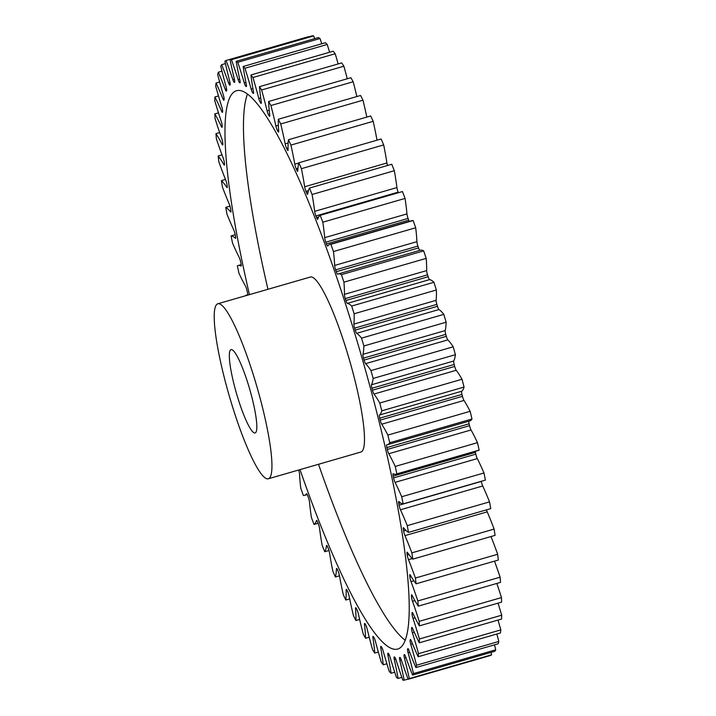 <?xml version="1.0" encoding="UTF-8"?>
<svg xmlns="http://www.w3.org/2000/svg" width="716" height="716" viewBox="0 0 716 716"><rect width="100%" height="100%" fill="white"/><g stroke="black" fill="none" stroke-linecap="round" stroke-linejoin="round"><path stroke-width="1.07" d="M247.45 94.127A290.571 46.459 -106.1 0 0 267.954 289.291M300.013 469.624A290.571 46.459 -106.1 0 0 397.783 649.036A290.571 46.459 -106.1 0 0 353.811 330.291A290.571 46.459 -106.1 0 0 236.45 90.735A290.571 46.459 -106.1 0 0 249.445 294.634M237.605 397.192A43.372 6.936 73.9 0 1 231.044 349.614A43.372 6.936 73.9 0 1 248.559 385.369A43.372 6.936 73.9 0 1 255.12 432.947A43.372 6.936 73.9 0 1 237.605 397.192M254.583 378.871A91.075 14.562 73.9 0 1 268.366 478.771A91.075 14.562 73.9 0 1 231.581 403.69A91.075 14.562 73.9 0 1 217.798 303.781A91.075 14.562 73.9 0 1 254.583 378.871M268.366 478.771L360.909 452.029A91.075 14.562 -106.1 0 0 347.126 352.129A91.075 14.562 -106.1 0 0 310.341 277.038L217.798 303.781M394.731 672.226L391.097 673.273A106.8 17.077 -106.1 0 0 387.947 655.373A3.956 0.635 73.9 0 1 387.902 653.207A3.956 0.635 73.9 0 1 388.063 653.26A299.252 47.847 -106.1 0 0 388.484 653.601A3.956 0.635 73.9 0 1 389.925 656.805A3.956 0.635 73.9 0 1 389.978 656.966A106.8 17.077 -106.1 0 0 391.267 661.253A106.8 17.077 -106.1 0 0 396.467 677.488A322.665 51.588 73.9 0 0 398.087 678.428A106.8 17.077 -106.1 0 0 394.31 659.49A3.956 0.635 73.9 0 1 394.185 656.957A3.956 0.635 73.9 0 1 394.265 656.957A299.252 47.847 -106.1 0 0 394.641 657.091A3.956 0.635 73.9 0 1 396.091 660.116A106.8 17.077 -106.1 0 0 402.795 680.084A322.665 51.588 73.9 0 0 404.191 680.2A106.8 17.077 -106.1 0 0 399.832 660.429A3.956 0.635 73.9 0 1 399.618 657.512A3.956 0.635 73.9 0 1 399.626 657.512A299.252 47.847 -106.1 0 0 399.949 657.44A3.956 0.635 73.9 0 1 401.336 660.08A106.8 17.077 -106.1 0 0 408.183 679.278A322.665 51.588 73.9 0 0 409.337 678.571A106.8 17.077 -106.1 0 0 404.442 658.183A3.956 0.635 73.9 0 1 404.084 654.907A299.252 47.847 -106.1 0 0 404.343 654.639A3.956 0.635 73.9 0 1 404.397 654.594A3.956 0.635 73.9 0 1 405.668 656.867A106.8 17.077 -106.1 0 0 412.577 675.081A322.665 51.588 73.9 0 0 413.481 673.568A106.8 17.077 -106.1 0 0 408.102 652.786A3.956 0.635 73.9 0 1 407.592 649.188A299.252 47.847 -106.1 0 0 407.78 648.714A3.956 0.635 73.9 0 1 407.887 648.598A3.956 0.635 73.9 0 1 409.024 650.513A106.8 17.077 -106.1 0 0 415.915 667.545A322.665 51.588 73.9 0 0 416.56 665.227A106.8 17.077 -106.1 0 0 410.76 644.284A3.956 0.635 73.9 0 1 410.107 640.408A299.252 47.847 -106.1 0 0 410.232 639.737A3.956 0.635 73.9 0 1 410.366 639.504A3.956 0.635 73.9 0 1 411.369 641.08A106.8 17.077 -106.1 0 0 418.18 656.742A322.665 51.588 73.9 0 0 418.556 653.654A106.8 17.077 -106.1 0 0 412.398 632.774A3.956 0.635 73.9 0 1 411.602 628.657A299.252 47.847 -106.1 0 0 411.655 627.798A3.956 0.635 73.9 0 1 411.807 627.404A3.956 0.635 73.9 0 1 412.685 628.675A106.8 17.077 -106.1 0 0 419.334 642.807A322.665 51.588 73.9 0 0 419.442 638.976A106.8 17.077 -106.1 0 0 412.989 618.391A3.956 0.635 73.9 0 1 412.058 614.077A299.252 47.847 -106.1 0 0 412.049 613.039A3.956 0.635 73.9 0 1 412.21 612.457A3.956 0.635 73.9 0 1 412.953 613.442A106.8 17.077 -106.1 0 0 419.361 625.873A322.665 51.588 73.9 0 0 419.2 621.345A106.8 17.077 -106.1 0 0 412.523 601.279A3.956 0.635 73.9 0 1 411.476 596.822A299.252 47.847 -106.1 0 0 411.405 595.614A3.956 0.635 73.9 0 1 411.548 594.799A3.956 0.635 73.9 0 1 412.174 595.533A106.8 17.077 -106.1 0 0 418.278 606.139A322.665 51.588 73.9 0 0 417.849 600.957A106.8 17.077 -106.1 0 0 411.02 581.634A3.956 0.635 73.9 0 1 409.865 577.078A299.252 47.847 -106.1 0 0 409.722 575.718A3.956 0.635 73.9 0 1 409.847 574.635A3.956 0.635 73.9 0 1 410.358 575.154A106.8 17.077 -106.1 0 0 416.085 583.808A322.665 51.588 73.9 0 0 415.387 578.045A106.8 17.077 -106.1 0 0 408.487 559.67A3.956 0.635 73.9 0 1 407.234 555.061A299.252 47.847 -106.1 0 0 407.028 553.566A3.956 0.635 73.9 0 1 407.118 552.197A3.956 0.635 73.9 0 1 407.511 552.528A106.8 17.077 -106.1 0 0 412.801 559.142A322.665 51.588 73.9 0 0 411.852 552.85A106.8 17.077 -106.1 0 0 404.952 535.622A3.956 0.635 73.9 0 1 403.609 531.021A299.252 47.847 -106.1 0 0 403.341 529.401A3.956 0.635 73.9 0 1 403.385 527.71A3.956 0.635 73.9 0 1 403.672 527.898A106.8 17.077 -106.1 0 0 408.478 532.4A322.665 51.588 73.9 0 0 407.279 525.642A106.8 17.077 -106.1 0 0 400.45 509.765A3.956 0.635 73.9 0 1 399.045 505.21A299.252 47.847 -106.1 0 0 398.723 503.491A3.956 0.635 73.9 0 1 398.696 501.451A3.956 0.635 73.9 0 1 398.893 501.54A106.8 17.077 -106.1 0 0 403.144 503.876A322.665 51.588 73.9 0 0 401.712 496.734A106.8 17.077 -106.1 0 0 395.044 482.369A3.956 0.635 73.9 0 1 393.585 477.921A299.252 47.847 -106.1 0 0 393.2 476.113A3.956 0.635 73.9 0 1 393.102 473.715A3.956 0.635 73.9 0 1 393.209 473.732A106.8 17.077 -106.1 0 0 396.109 474.234A106.8 17.077 -106.1 0 0 396.879 473.885A322.665 51.588 73.9 0 0 395.223 466.438A106.8 17.077 -106.1 0 0 388.779 453.747A3.956 0.635 73.9 0 1 387.284 449.451A299.252 47.847 -106.1 0 0 386.846 447.572A3.956 0.635 73.9 0 1 386.667 444.797A3.956 0.635 73.9 0 1 386.703 444.797A106.8 17.077 -106.1 0 0 387.571 444.681A106.8 17.077 -106.1 0 0 389.728 442.757A322.665 51.588 73.9 0 0 387.884 435.086A106.8 17.077 -106.1 0 0 381.726 424.203A3.956 0.635 73.9 0 1 380.214 420.104A299.252 47.847 -106.1 0 0 379.731 418.18A3.956 0.635 73.9 0 1 379.426 415.029A106.8 17.077 -106.1 0 0 381.789 410.823A322.665 51.588 73.9 0 0 379.757 403.019A106.8 17.077 -106.1 0 0 373.967 394.06A3.956 0.635 73.9 0 1 372.445 390.202A299.252 47.847 -106.1 0 0 371.926 388.26A3.956 0.635 73.9 0 1 371.47 384.778A106.8 17.077 -106.1 0 0 373.143 378.442A322.665 51.588 73.9 0 0 370.951 370.584A106.8 17.077 -106.1 0 0 365.59 363.656A3.956 0.635 73.9 0 1 364.077 360.085A299.252 47.847 -106.1 0 0 363.522 358.134A3.956 0.635 73.9 0 1 362.914 354.357A106.8 17.077 -106.1 0 0 363.88 345.971A322.665 51.588 73.9 0 0 361.553 338.14A106.8 17.077 -106.1 0 0 356.675 333.325A3.956 0.635 73.9 0 1 355.199 330.076A299.252 47.847 -106.1 0 0 354.608 328.143A3.956 0.635 73.9 0 1 353.865 324.106A106.8 17.077 -106.1 0 0 354.107 313.769A322.665 51.588 73.9 0 0 351.672 306.045A106.8 17.077 -106.1 0 0 347.332 303.387A3.956 0.635 73.9 0 1 345.9 300.505A299.252 47.847 -106.1 0 0 345.282 298.608A3.956 0.635 73.9 0 1 344.405 294.365A106.8 17.077 -106.1 0 0 343.922 282.167A322.665 51.588 73.9 0 0 341.407 274.658A106.8 17.077 -106.1 0 0 338.185 273.968A106.8 17.077 -106.1 0 0 337.657 274.183A3.956 0.635 73.9 0 1 337.639 274.183A3.956 0.635 73.9 0 1 336.287 271.686A299.252 47.847 -106.1 0 0 335.652 269.851A3.956 0.635 73.9 0 1 334.649 265.439A106.8 17.077 -106.1 0 0 333.45 251.54A322.665 51.588 73.9 0 0 330.882 244.308A106.8 17.077 -106.1 0 0 329.727 244.398A106.8 17.077 -106.1 0 0 327.758 246.018A3.956 0.635 73.9 0 1 327.677 246.08A3.956 0.635 73.9 0 1 326.46 243.95A299.252 47.847 -106.1 0 0 325.816 242.196A3.956 0.635 73.9 0 1 324.697 237.667A106.8 17.077 -106.1 0 0 322.791 222.202A322.665 51.588 73.9 0 0 320.204 215.328A106.8 17.077 -106.1 0 0 317.734 219.221A3.956 0.635 73.9 0 1 317.627 219.373A3.956 0.635 73.9 0 1 316.535 217.583A299.252 47.847 -106.1 0 0 315.89 215.937A3.956 0.635 73.9 0 1 314.664 211.345A106.8 17.077 -106.1 0 0 312.078 194.484A322.665 51.588 73.9 0 0 309.491 188.048A106.8 17.077 -106.1 0 0 307.71 194.072A3.956 0.635 73.9 0 1 307.567 194.358A3.956 0.635 73.9 0 1 306.609 192.899A299.252 47.847 -106.1 0 0 305.974 191.36A3.956 0.635 73.9 0 1 304.658 186.751A106.8 17.077 -106.1 0 0 301.418 168.681A322.665 51.588 73.9 0 0 298.858 162.765A106.8 17.077 -106.1 0 0 297.793 170.847A3.956 0.635 73.9 0 1 297.632 171.303A3.956 0.635 73.9 0 1 296.809 170.148A299.252 47.847 -106.1 0 0 296.173 168.743A3.956 0.635 73.9 0 1 294.795 164.17A106.8 17.077 -106.1 0 0 290.929 145.088A322.665 51.588 73.9 0 0 288.432 139.745A106.8 17.077 -106.1 0 0 288.083 149.805A3.956 0.635 73.9 0 1 287.921 150.467A3.956 0.635 73.9 0 1 287.223 149.581A299.252 47.847 -106.1 0 0 286.615 148.328A3.956 0.635 73.9 0 1 285.174 143.835A106.8 17.077 -106.1 0 0 280.726 123.957A322.665 51.588 73.9 0 0 278.318 119.241A106.8 17.077 -106.1 0 0 278.685 131.171A3.956 0.635 73.9 0 1 278.551 132.084A3.956 0.635 73.9 0 1 277.969 131.431A299.252 47.847 -106.1 0 0 277.378 130.348A3.956 0.635 73.9 0 1 275.893 125.989A106.8 17.077 -106.1 0 0 270.925 105.529A322.665 51.588 73.9 0 0 268.625 101.493A106.8 17.077 -106.1 0 0 269.717 115.151A3.956 0.635 73.9 0 1 269.601 116.341A3.956 0.635 73.9 0 1 269.135 115.894A299.252 47.847 -106.1 0 0 268.581 114.981A3.956 0.635 73.9 0 1 267.077 110.81A106.8 17.077 -106.1 0 0 261.626 89.983A322.665 51.588 73.9 0 0 259.469 86.681A106.8 17.077 -106.1 0 0 261.268 101.932A3.956 0.635 73.9 0 1 261.188 103.417A3.956 0.635 73.9 0 1 260.839 103.14A299.252 47.847 -106.1 0 0 260.32 102.415A3.956 0.635 73.9 0 1 258.798 98.468A106.8 17.077 -106.1 0 0 252.936 77.516A322.665 51.588 73.9 0 0 250.94 74.974A106.8 17.077 -106.1 0 0 253.428 91.639A3.956 0.635 73.9 0 1 253.401 93.456A3.956 0.635 73.9 0 1 253.151 93.313A299.252 47.847 -106.1 0 0 252.676 92.776A3.956 0.635 73.9 0 1 251.164 89.097A106.8 17.077 -106.1 0 0 244.953 68.244A322.665 51.588 73.9 0 0 243.136 66.498A106.8 17.077 -106.1 0 0 246.286 84.398A3.956 0.635 73.9 0 1 246.331 86.564A3.956 0.635 73.9 0 1 246.17 86.511A299.252 47.847 -106.1 0 0 245.74 86.171A3.956 0.635 73.9 0 1 244.254 82.805A106.8 17.077 -106.1 0 0 237.757 62.283A322.665 51.588 73.9 0 0 236.146 61.343A106.8 17.077 -106.1 0 0 239.923 80.282A3.956 0.635 73.9 0 1 240.039 82.814A3.956 0.635 73.9 0 1 239.958 82.814A299.252 47.847 -106.1 0 0 239.591 82.68A3.956 0.635 73.9 0 1 238.142 79.655A106.8 17.077 -106.1 0 0 231.429 59.688A322.665 51.588 73.9 0 0 230.042 59.571A106.8 17.077 -106.1 0 0 234.4 79.342A3.956 0.635 73.9 0 1 234.606 82.259A3.956 0.635 73.9 0 1 234.597 82.259A299.252 47.847 -106.1 0 0 234.284 82.331A3.956 0.635 73.9 0 1 232.888 79.691A106.8 17.077 -106.1 0 0 226.041 60.493A322.665 51.588 73.9 0 0 224.887 61.2A106.8 17.077 -106.1 0 0 229.782 81.588A3.956 0.635 73.9 0 1 230.14 84.855A299.252 47.847 -106.1 0 0 229.89 85.132A3.956 0.635 73.9 0 1 229.836 85.168A3.956 0.635 73.9 0 1 228.565 82.904A106.8 17.077 -106.1 0 0 221.656 64.691A322.665 51.588 73.9 0 0 220.752 66.203A106.8 17.077 -106.1 0 0 226.131 86.985A3.956 0.635 73.9 0 1 226.641 90.583A299.252 47.847 -106.1 0 0 226.444 91.057A3.956 0.635 73.9 0 1 226.346 91.174A3.956 0.635 73.9 0 1 225.209 89.258A106.8 17.077 -106.1 0 0 218.308 72.227A322.665 51.588 73.9 0 0 217.664 74.545A106.8 17.077 -106.1 0 0 223.464 95.488A3.956 0.635 73.9 0 1 224.126 99.363A299.252 47.847 -106.1 0 0 224.001 100.034A3.956 0.635 73.9 0 1 223.866 100.267A3.956 0.635 73.9 0 1 222.855 98.692A106.8 17.077 -106.1 0 0 216.053 83.02A322.665 51.588 73.9 0 0 215.668 86.117A106.8 17.077 -106.1 0 0 220.519 102.737A106.8 17.077 -106.1 0 0 221.835 106.997A3.956 0.635 73.9 0 1 221.879 107.149A3.956 0.635 73.9 0 1 222.631 111.114A299.252 47.847 -106.1 0 0 222.569 111.973A3.956 0.635 73.9 0 1 222.416 112.358A3.956 0.635 73.9 0 1 221.539 111.096A106.8 17.077 -106.1 0 0 214.898 96.964A322.665 51.588 73.9 0 0 214.791 100.795A106.8 17.077 -106.1 0 0 216.554 106.675A106.8 17.077 -106.1 0 0 221.244 121.38A3.956 0.635 73.9 0 1 221.414 121.926A3.956 0.635 73.9 0 1 222.175 125.694A299.252 47.847 -106.1 0 0 222.175 126.732A3.956 0.635 73.9 0 1 222.023 127.314A3.956 0.635 73.9 0 1 221.271 126.329A106.8 17.077 -106.1 0 0 214.863 113.898A322.665 51.588 73.9 0 0 215.024 118.426A106.8 17.077 -106.1 0 0 221.7 138.492A3.956 0.635 73.9 0 1 222.005 139.414A3.956 0.635 73.9 0 1 222.757 142.949A299.252 47.847 -106.1 0 0 222.828 144.158A3.956 0.635 73.9 0 1 222.676 144.972A3.956 0.635 73.9 0 1 222.049 144.238A106.8 17.077 -106.1 0 0 215.955 133.632A322.665 51.588 73.9 0 0 216.384 138.815A106.8 17.077 -106.1 0 0 223.213 158.138A3.956 0.635 73.9 0 1 223.643 159.417A3.956 0.635 73.9 0 1 224.368 162.693A299.252 47.847 -106.1 0 0 224.511 164.054A3.956 0.635 73.9 0 1 224.385 165.136A3.956 0.635 73.9 0 1 223.875 164.617A106.8 17.077 -106.1 0 0 218.147 155.963A322.665 51.588 73.9 0 0 218.836 161.726A106.8 17.077 -106.1 0 0 225.746 180.101A3.956 0.635 73.9 0 1 226.31 181.721A3.956 0.635 73.9 0 1 226.999 184.71A299.252 47.847 -106.1 0 0 227.205 186.205A3.956 0.635 73.9 0 1 227.115 187.574A3.956 0.635 73.9 0 1 226.721 187.243A106.8 17.077 -106.1 0 0 221.423 180.629A322.665 51.588 73.9 0 0 222.381 186.921A106.8 17.077 -106.1 0 0 229.281 204.149A3.956 0.635 73.9 0 1 229.97 206.083A3.956 0.635 73.9 0 1 230.615 208.75A299.252 47.847 -106.1 0 0 230.883 210.37A3.956 0.635 73.9 0 1 230.847 212.061A3.956 0.635 73.9 0 1 230.552 211.873A106.8 17.077 -106.1 0 0 225.755 207.371A322.665 51.588 73.9 0 0 226.954 214.129A106.8 17.077 -106.1 0 0 233.774 230.006A3.956 0.635 73.9 0 1 234.597 232.226A3.956 0.635 73.9 0 1 235.179 234.562A299.252 47.847 -106.1 0 0 235.51 236.28A3.956 0.635 73.9 0 1 235.528 238.321A3.956 0.635 73.9 0 1 235.34 238.231A106.8 17.077 -106.1 0 0 231.08 235.895A322.665 51.588 73.9 0 0 232.512 243.028A106.8 17.077 -106.1 0 0 239.189 257.402A3.956 0.635 73.9 0 1 240.137 259.881A3.956 0.635 73.9 0 1 240.648 261.85A299.252 47.847 -106.1 0 0 241.032 263.658A3.956 0.635 73.9 0 1 241.122 266.057A3.956 0.635 73.9 0 1 241.015 266.039A106.8 17.077 -106.1 0 0 238.115 265.538A106.8 17.077 -106.1 0 0 237.354 265.887A322.665 51.588 73.9 0 0 239.001 273.333A106.8 17.077 -106.1 0 0 245.454 286.024A3.956 0.635 73.9 0 1 246.519 288.727A3.956 0.635 73.9 0 1 246.948 290.32A299.252 47.847 -106.1 0 0 247.387 292.2A3.956 0.635 73.9 0 1 247.557 294.974A3.956 0.635 73.9 0 1 247.53 294.974A106.8 17.077 -106.1 0 0 246.662 295.082A106.8 17.077 -106.1 0 0 245.436 295.798M386.873 663.759L383.293 664.797A106.8 17.077 -106.1 0 0 380.805 648.132A3.956 0.635 73.9 0 1 380.822 646.315A3.956 0.635 73.9 0 1 381.073 646.458A299.252 47.847 -106.1 0 0 381.547 646.995A3.956 0.635 73.9 0 1 382.899 650.119A3.956 0.635 73.9 0 1 383.06 650.674A106.8 17.077 -106.1 0 0 387.463 665.692A106.8 17.077 -106.1 0 0 389.28 671.527A322.665 51.588 73.9 0 0 391.097 673.273M378.343 652.052L374.763 653.09A106.8 17.077 -106.1 0 0 372.964 637.84A3.956 0.635 73.9 0 1 373.036 636.354A3.956 0.635 73.9 0 1 373.394 636.631A299.252 47.847 -106.1 0 0 373.904 637.356A3.956 0.635 73.9 0 1 375.157 640.355A3.956 0.635 73.9 0 1 375.426 641.303A106.8 17.077 -106.1 0 0 381.288 662.255A322.665 51.588 73.9 0 0 383.293 664.797M369.232 637.231L365.608 638.278A106.8 17.077 -106.1 0 0 364.516 624.62A3.956 0.635 73.9 0 1 364.623 623.43A3.956 0.635 73.9 0 1 365.088 623.878A299.252 47.847 -106.1 0 0 365.643 624.791A3.956 0.635 73.9 0 1 366.789 627.619A3.956 0.635 73.9 0 1 367.156 628.961A106.8 17.077 -106.1 0 0 372.597 649.779A322.665 51.588 73.9 0 0 374.763 653.09M359.629 619.447L355.915 620.521A106.8 17.077 -106.1 0 0 355.539 608.6A3.956 0.635 73.9 0 1 355.682 607.687A3.956 0.635 73.9 0 1 356.264 608.34A299.252 47.847 -106.1 0 0 356.845 609.423A3.956 0.635 73.9 0 1 357.875 612.055A3.956 0.635 73.9 0 1 358.331 613.782A106.8 17.077 -106.1 0 0 363.307 634.242A322.665 51.588 73.9 0 0 365.608 638.278M349.676 598.907L345.801 600.026A106.8 17.077 -106.1 0 0 346.15 589.966A3.956 0.635 73.9 0 1 346.302 589.304A3.956 0.635 73.9 0 1 347.009 590.19A299.252 47.847 -106.1 0 0 347.618 591.443A3.956 0.635 73.9 0 1 348.522 593.832A3.956 0.635 73.9 0 1 349.059 595.927A106.8 17.077 -106.1 0 0 353.498 615.805A322.665 51.588 73.9 0 0 355.915 620.521M339.474 575.825L335.365 577.007A106.8 17.077 -106.1 0 0 336.439 568.925A3.956 0.635 73.9 0 1 336.592 568.468A3.956 0.635 73.9 0 1 337.424 569.623A299.252 47.847 -106.1 0 0 338.05 571.028A3.956 0.635 73.9 0 1 338.829 573.149A3.956 0.635 73.9 0 1 339.438 575.601A106.8 17.077 -106.1 0 0 343.295 594.683A322.665 51.588 73.9 0 0 345.801 600.026M328.984 550.497L324.742 551.723A106.8 17.077 -106.1 0 0 326.514 545.699A3.956 0.635 73.9 0 1 326.657 545.413A3.956 0.635 73.9 0 1 327.615 546.872A299.252 47.847 -106.1 0 0 328.259 548.411A3.956 0.635 73.9 0 1 328.904 550.228A3.956 0.635 73.9 0 1 329.566 553.02A106.8 17.077 -106.1 0 0 332.815 571.091A322.665 51.588 73.9 0 0 335.365 577.007M318.119 523.262L314.029 524.443A106.8 17.077 -106.1 0 0 316.49 520.55A3.956 0.635 73.9 0 1 316.606 520.398A3.956 0.635 73.9 0 1 317.698 522.179A299.252 47.847 -106.1 0 0 318.343 523.835A3.956 0.635 73.9 0 1 318.853 525.329A3.956 0.635 73.9 0 1 319.56 528.426A106.8 17.077 -106.1 0 0 322.146 545.288A322.665 51.588 73.9 0 0 324.742 551.723M298.617 470.036A3.956 0.635 73.9 0 1 298.832 470.698A3.956 0.635 73.9 0 1 299.583 474.323A106.8 17.077 -106.1 0 0 300.783 488.231A322.665 51.588 73.9 0 0 303.351 495.463A106.8 17.077 -106.1 0 0 304.497 495.374A106.8 17.077 -106.1 0 0 306.475 493.745A3.956 0.635 73.9 0 1 306.546 493.691A3.956 0.635 73.9 0 1 307.773 495.821A299.252 47.847 -106.1 0 0 308.408 497.575A3.956 0.635 73.9 0 1 308.793 498.721A3.956 0.635 73.9 0 1 309.527 502.104A106.8 17.077 -106.1 0 0 311.433 517.57A322.665 51.588 73.9 0 0 314.029 524.443M408.102 679.072L404.191 680.2M409.337 678.571L491.597 654.8A322.665 51.588 73.9 0 1 490.442 655.507L408.183 679.278M308.381 36.928A106.8 17.077 -106.1 0 0 308.301 36.722L226.041 60.493M230.042 59.571L312.301 35.8A322.665 51.588 73.9 0 1 313.689 35.916L231.429 59.688M314.655 38.655A106.8 17.077 -106.1 0 0 313.689 35.916M236.146 61.343L318.405 37.572A322.665 51.588 73.9 0 1 320.016 38.512L237.757 62.283M321.752 43.774A106.8 17.077 -106.1 0 0 320.016 38.512M243.136 66.498L325.395 42.727A322.665 51.588 73.9 0 1 327.212 44.473L244.953 68.244M329.611 52.241A106.8 17.077 -106.1 0 0 327.212 44.473M250.94 74.974L333.2 51.203A322.665 51.588 73.9 0 1 335.195 53.745L252.936 77.516M338.14 63.948A106.8 17.077 -106.1 0 0 335.195 53.745M259.469 86.681L341.72 62.91A322.665 51.588 73.9 0 1 343.886 66.221L261.626 89.983M347.26 78.769A106.8 17.077 -106.1 0 0 343.886 66.221M268.625 101.493L350.885 77.722A322.665 51.588 73.9 0 1 353.185 81.758L270.925 105.529M356.854 96.553A106.8 17.077 -106.1 0 0 353.185 81.758M278.318 119.241L360.569 95.479A322.665 51.588 73.9 0 1 362.985 100.195L280.726 123.957M366.816 117.093A106.8 17.077 -106.1 0 0 362.985 100.195M288.432 139.745L370.691 115.974A322.665 51.588 73.9 0 1 373.188 121.317L290.929 145.088M377.01 140.175A106.8 17.077 -106.1 0 0 373.188 121.317M298.858 162.765L381.118 138.994A322.665 51.588 73.9 0 1 383.678 144.909L301.418 168.681M304.658 186.751L386.917 162.98A106.8 17.077 -106.1 0 0 383.678 144.909M386.917 162.98A3.956 0.635 -106.1 0 0 387.499 165.503M309.491 188.048L391.75 164.277A322.665 51.588 73.9 0 1 394.337 170.712L312.078 194.484M314.664 211.345L396.924 187.574A106.8 17.077 -106.1 0 0 394.337 170.712M396.924 187.574A3.956 0.635 -106.1 0 0 398.15 192.165L315.89 215.937M398.373 192.738A299.252 47.847 -106.1 0 0 398.15 192.165M320.204 215.328L402.464 191.557A322.665 51.588 73.9 0 1 405.05 198.43L322.791 222.202M324.697 237.667L406.957 213.896A106.8 17.077 -106.1 0 0 405.05 198.43M406.957 213.896A3.956 0.635 -106.1 0 0 408.075 218.425L325.816 242.196M326.46 243.95L408.72 220.179A299.252 47.847 -106.1 0 0 408.075 218.425M408.72 220.179A3.956 0.635 -106.1 0 0 409.23 221.423M334.649 265.439L416.9 241.677A106.8 17.077 -106.1 0 0 415.701 227.769A322.665 51.588 73.9 0 0 413.141 220.537A106.8 17.077 -106.1 0 0 411.986 220.626L329.727 244.398M416.9 241.677A3.956 0.635 -106.1 0 0 417.911 246.08L335.652 269.851M336.287 271.686L418.538 247.915A299.252 47.847 -106.1 0 0 417.911 246.08M418.538 247.915A3.956 0.635 -106.1 0 0 419.773 250.385M344.405 294.365L426.664 270.594A106.8 17.077 -106.1 0 0 426.181 258.395A322.665 51.588 73.9 0 0 423.666 250.886A106.8 17.077 -106.1 0 0 420.444 250.197L338.185 273.968M426.664 270.594A3.956 0.635 -106.1 0 0 427.541 274.837L345.282 298.608M345.9 300.505L428.159 276.734A299.252 47.847 -106.1 0 0 427.541 274.837M428.159 276.734A3.956 0.635 -106.1 0 0 429.591 279.616L347.332 303.387M353.865 324.106L436.116 300.335A106.8 17.077 -106.1 0 0 436.357 289.998A322.665 51.588 73.9 0 0 433.932 282.274A106.8 17.077 -106.1 0 0 429.591 279.616M436.116 300.335A3.956 0.635 -106.1 0 0 436.867 304.372L354.608 328.143M355.199 330.076L437.458 306.305A299.252 47.847 -106.1 0 0 436.867 304.372M437.458 306.305A3.956 0.635 -106.1 0 0 438.935 309.554L356.675 333.325M362.914 354.357L445.173 330.586A106.8 17.077 -106.1 0 0 446.14 322.2A322.665 51.588 73.9 0 0 443.813 314.369A106.8 17.077 -106.1 0 0 438.935 309.554M445.173 330.586A3.956 0.635 -106.1 0 0 445.782 334.363L363.522 358.134M364.077 360.085L446.337 336.314A299.252 47.847 -106.1 0 0 445.782 334.363M446.337 336.314A3.956 0.635 -106.1 0 0 447.849 339.885L365.59 363.656M371.47 384.778L453.729 361.007A106.8 17.077 -106.1 0 0 455.403 354.68A322.665 51.588 73.9 0 0 453.21 346.812A106.8 17.077 -106.1 0 0 447.849 339.885M453.729 361.007A3.956 0.635 -106.1 0 0 454.186 364.489L371.926 388.26M372.445 390.202L454.705 366.44A299.252 47.847 -106.1 0 0 454.186 364.489M454.705 366.44A3.956 0.635 -106.1 0 0 456.226 370.288L373.967 394.06M379.426 415.029L461.686 391.258A106.8 17.077 -106.1 0 0 464.049 387.052A322.665 51.588 73.9 0 0 462.017 379.247A106.8 17.077 -106.1 0 0 456.226 370.288M461.686 391.258A3.956 0.635 -106.1 0 0 461.981 394.409L379.731 418.18M380.214 420.104L462.464 396.333A299.252 47.847 -106.1 0 0 461.981 394.409M462.464 396.333A3.956 0.635 -106.1 0 0 463.986 400.432L381.726 424.203M387.571 444.681L469.83 420.918A106.8 17.077 -106.1 0 0 471.987 418.985A322.665 51.588 73.9 0 0 470.135 411.315A106.8 17.077 -106.1 0 0 463.986 400.432M468.801 421.214A3.956 0.635 -106.1 0 0 469.105 423.8L386.846 447.572M387.284 449.451L469.535 425.68A299.252 47.847 -106.1 0 0 469.105 423.8M469.535 425.68A3.956 0.635 -106.1 0 0 471.038 429.976L388.779 453.747M396.109 474.234L478.369 450.462A106.8 17.077 -106.1 0 0 479.138 450.113A322.665 51.588 73.9 0 0 477.483 442.667A106.8 17.077 -106.1 0 0 471.038 429.976M475.281 451.357A3.956 0.635 -106.1 0 0 475.46 452.342L393.2 476.113M393.585 477.921L475.836 454.15A299.252 47.847 -106.1 0 0 475.46 452.342M475.836 454.15A3.956 0.635 -106.1 0 0 477.295 458.598L395.044 482.369M403.144 503.876L485.403 480.105A322.665 51.588 73.9 0 0 483.971 472.972A106.8 17.077 -106.1 0 0 477.295 458.598M399.045 505.21L481.304 481.438A299.252 47.847 -106.1 0 0 481.277 481.295M481.304 481.438A3.956 0.635 -106.1 0 0 482.709 485.994L400.45 509.765M408.478 532.4L490.737 508.628A322.665 51.588 73.9 0 0 489.538 501.871A106.8 17.077 -106.1 0 0 482.709 485.994M486.495 509.855A3.956 0.635 -106.1 0 0 487.211 511.851L404.952 535.622M412.801 559.142L495.06 535.371A322.665 51.588 73.9 0 0 494.112 529.079A106.8 17.077 -106.1 0 0 487.211 511.851M416.085 583.808L498.345 560.037A322.665 51.588 73.9 0 0 497.647 554.274A106.8 17.077 -106.1 0 0 490.997 536.544M418.278 606.139L500.538 582.368A322.665 51.588 73.9 0 0 500.108 577.186A106.8 17.077 -106.1 0 0 494.496 561.147M419.361 625.873L501.621 602.102A322.665 51.588 73.9 0 0 501.46 597.574A106.8 17.077 -106.1 0 0 496.832 583.433M419.334 642.807L501.585 619.036A322.665 51.588 73.9 0 0 501.701 615.205A106.8 17.077 -106.1 0 0 498.014 603.149M418.18 656.742L500.439 632.98A322.665 51.588 73.9 0 0 500.815 629.883A106.8 17.077 -106.1 0 0 498.014 620.065M415.915 667.545L498.175 643.774A322.665 51.588 73.9 0 0 498.819 641.455A106.8 17.077 -106.1 0 0 496.841 634.018M412.577 675.081L494.828 651.309A322.665 51.588 73.9 0 0 495.74 649.797A106.8 17.077 -106.1 0 0 494.523 644.83M491.597 654.8A106.8 17.077 -106.1 0 0 491.06 652.401M401.828 677.345L398.087 678.428M235.215 234.705L231.08 235.895M229.997 206.145L225.755 207.371M225.486 179.456L221.423 180.629M221.987 154.853L218.147 155.963M219.651 132.567L215.955 133.632M218.478 112.851L214.863 113.898M218.478 95.935L214.898 96.964M219.642 81.982L216.053 83.02M221.969 71.17L218.308 72.227M225.424 63.599L221.656 64.691M413.141 220.537L330.882 244.308M415.701 227.769L333.45 251.54M423.666 250.886L341.407 274.658M426.181 258.395L343.922 282.167M433.932 282.274L351.672 306.045M436.357 289.998L354.107 313.769M443.813 314.369L361.553 338.14M446.14 322.2L363.88 345.971M453.21 346.812L370.951 370.584M455.403 354.68L373.143 378.442M462.017 379.247L379.757 403.019M464.049 387.052L381.789 410.823M470.135 411.315L387.884 435.086M471.987 418.985L389.728 442.757M477.483 442.667L395.223 466.438M479.138 450.113L396.879 473.885M483.971 472.972L401.712 496.734M489.538 501.871L407.279 525.642M494.112 529.079L411.852 552.85M497.647 554.274L415.387 578.045M500.108 577.186L417.849 600.957M501.46 597.574L419.2 621.345M501.701 615.205L419.442 638.976M500.815 629.883L418.556 653.654M498.819 641.455L416.56 665.227M495.74 649.797L413.481 673.568M318.522 464.281A290.571 46.459 -106.1 0 0 405.283 640.301M405.981 657.744L404.442 658.183M404.084 654.907L404.656 654.746M409.713 652.321L408.102 652.786M407.592 649.188L408.308 648.982M412.479 643.782L410.76 644.284M410.107 640.408L410.948 640.158M414.26 632.237L412.398 632.774M411.602 628.657L412.55 628.38M412.148 627.655L411.655 627.798M415.065 617.792L412.989 618.391M412.058 614.077L413.114 613.773M412.649 612.869L412.049 613.039M414.904 600.59L412.523 601.279M411.476 596.822L412.667 596.473M412.112 595.408L411.405 595.614M413.884 580.81L411.02 581.634M409.865 577.078L411.252 576.675M410.545 575.476L409.722 575.718M412.237 558.587L408.487 559.67M407.234 555.061L408.925 554.569M408.022 553.28L407.028 553.566M403.609 531.021L405.882 530.368M404.63 529.026L403.341 529.401M400.647 502.927L398.723 503.491M316.535 217.583L318.674 216.966M306.609 192.899L307.961 192.506M308.399 190.662L305.974 191.36M296.809 170.148L297.838 169.844M297.945 168.233L296.173 168.743M294.795 164.17L298.787 163.015M287.223 149.581L288.065 149.34M288.038 147.917L286.615 148.328M285.174 143.835L288.136 142.985M277.969 131.431L278.694 131.225M278.596 129.99L277.378 130.348M275.893 125.989L278.345 125.282M269.135 115.894L269.762 115.715M269.663 114.667L268.581 114.981M267.077 110.81L269.198 110.192M260.839 103.14L261.349 102.997M261.295 102.128L260.32 102.415M258.798 98.468L260.696 97.913M253.545 92.525L252.676 92.776M251.164 89.097L252.909 88.596M246.483 85.956L245.74 86.171M244.254 82.805L245.883 82.331M240.182 82.51L239.591 82.68M238.142 79.655L239.681 79.207M232.888 79.691L234.383 79.261M228.565 82.904L229.997 82.492M225.209 89.258L226.56 88.865M222.855 98.692L224.099 98.334M221.539 111.096L222.631 110.783M221.271 126.329L222.175 126.07M222.049 144.238L222.819 144.014M223.875 164.617L224.538 164.429M226.721 187.243L227.267 187.091M336.968 568.773L336.439 568.925M346.795 589.778L346.15 589.966M356.291 608.385L355.539 608.6M365.384 624.361L364.516 624.62M374.029 637.535L372.964 637.84M382.022 647.783L380.805 648.132M389.28 654.988L387.947 655.373M395.733 659.078L394.31 659.49M401.309 660L399.832 660.429M241.211 264.643L238.115 265.538M247.682 294.786L246.662 295.082M307.254 494.577L304.497 495.374"/></g></svg>
